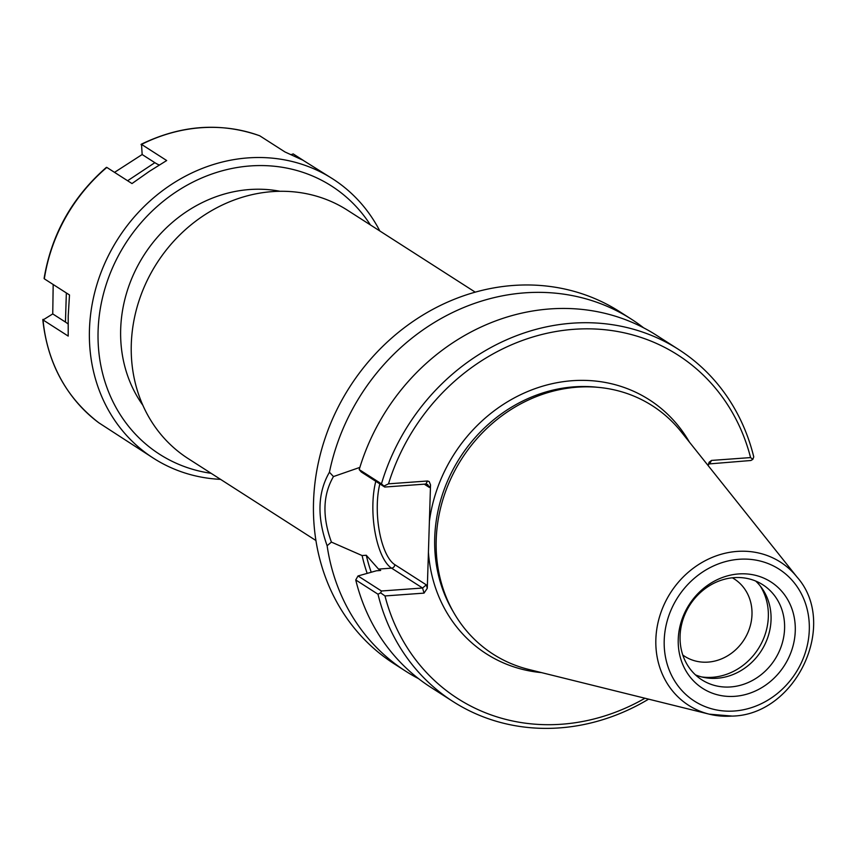 <?xml version="1.0" encoding="UTF-8"?>
<svg xmlns="http://www.w3.org/2000/svg" width="856" height="856" viewBox="0 0 856 856"><rect width="100%" height="100%" fill="white"/><g stroke="black" fill="none" stroke-linecap="round" stroke-linejoin="round"><path stroke-width="1.28" d="M315.928 540.521L188.181 458.602A147.532 131.845 -57.3 0 1 156.841 263.241A147.532 131.845 -57.3 0 1 347.472 210.223L475.219 292.142M427.294 588.275L426.309 584.862L422.564 588.019L381.466 590.993L380.631 592.844L384.986 595.947L424.03 593.122L427.294 588.275L428.428 552.248A150.902 134.863 122.7 0 0 541.548 672.623M424.287 484.175L429.38 487.439L427.636 484.539L425.828 484.057L384.729 487.043L361.286 471.998L359.21 469.591A209.078 186.843 122.7 0 1 656.488 335.285L678.733 349.548A209.078 186.843 122.7 0 0 381.455 483.854L359.21 469.591M689.401 442.081A150.902 134.863 122.7 0 0 541.655 386.473A150.902 134.863 122.7 0 0 429.391 521.411L430.525 484.87L429.188 481.586L427.551 480.997L388.506 483.833L383.98 486.08L384.729 487.043M381.466 590.993L358.011 575.96L376.426 570.781L380.663 570.471L378.513 569.09L366.282 555.255L362.099 555.555L331.411 542.094C322.166 516.66 322.851 494.822 333.466 476.567L359.873 467.397M708.426 463.984L750.905 460.496L752.841 459.351L750.573 457.586L711.529 460.421L709.068 462.283L708.254 465.718M418.573 678.669A209.078 186.843 -57.3 0 1 405.68 671.19L394.156 663.796A209.078 186.843 -57.3 0 1 349.74 386.944A209.078 186.843 -57.3 0 1 619.883 311.809L631.407 319.192A209.078 186.843 -57.3 0 1 643.584 327.795M405.68 671.19A209.078 186.843 -57.3 0 1 327.12 545.732L331.411 542.094M333.466 476.567L329.432 472.234C317.651 492.639 316.88 517.131 327.12 545.732M329.432 472.234A209.078 186.843 -57.3 0 1 631.407 319.192M362.099 555.555A180.316 161.142 122.7 0 0 367.181 573.37M358.011 575.96L355.743 579.951L377.988 594.214A209.078 186.843 122.7 0 0 453.006 701.535A209.078 186.843 122.7 0 0 648.602 699.149M355.743 579.951A209.078 186.843 122.7 0 0 430.761 687.272L453.006 701.535M644.975 698.25A204.017 182.317 -57.3 0 1 384.986 595.947M377.988 594.214L380.631 592.844M388.506 483.833A204.017 182.317 -57.3 0 1 573.98 329.303A204.017 182.317 -57.3 0 1 750.573 457.586M678.733 349.548A209.078 186.843 122.7 0 1 753.751 456.869L752.841 459.351M383.98 486.08L381.455 483.854M429.391 521.411L428.428 552.248M797.097 577.137A85.065 76.013 122.7 0 0 670.59 592.694A85.065 76.013 122.7 0 0 709.217 714.161L732.308 716.098C796.262 714.717 838.73 624.099 797.097 577.137L681.183 431.788A147.532 131.845 122.7 0 0 461.759 458.784A147.532 131.845 122.7 0 0 528.762 669.456L709.217 714.161A85.065 76.013 122.7 0 0 731.987 716.065M701.62 676.925A58.486 52.27 122.7 0 0 712.427 677.289A58.486 52.27 122.7 0 0 761.166 643.787A58.486 52.27 122.7 0 0 760.085 585.772M682.799 655.033A45.946 41.056 122.7 0 0 684.661 656.306A45.946 41.056 122.7 0 0 708.072 662.105A45.946 41.056 122.7 0 0 749.749 627.608A45.946 41.056 122.7 0 0 734.266 578.956A45.946 41.056 122.7 0 0 732.329 577.789M755.655 581.031A56.464 50.461 -57.3 0 1 766.794 640.095A56.464 50.461 -57.3 0 1 717.071 678.262A56.464 50.461 -57.3 0 1 695.468 674.881M678.241 639.368A63.226 56.507 -57.3 0 1 767.672 580.015A63.226 56.507 -57.3 0 1 764.344 686.009A63.226 56.507 -57.3 0 1 678.241 639.368M680.071 636.083A56.464 50.461 122.7 0 0 701.845 679.825A56.464 50.461 122.7 0 0 774.808 659.537A56.464 50.461 122.7 0 0 762.814 584.766A56.464 50.461 122.7 0 0 709.228 585.868A56.464 50.461 122.7 0 0 680.071 636.083M366.282 555.255A175.94 157.237 122.7 0 0 371.226 572.236M42.8 319.684C47.497 363.233 66.147 397.591 98.772 422.757L153.449 458.206A165.957 148.302 122.7 0 0 220.559 479.36M68.063 323.985A84.305 21.036 1.8 0 0 65.441 322.059L52.751 313.917L53.179 284.502M114.533 172.356L142.16 154.529L141.529 144.397L166.685 160.532L149.372 171.339L131.995 183.559L106.829 167.423A165.957 148.302 122.7 0 0 44.33 278.831L44.352 278.189L44.33 278.831L69.497 294.967L68.213 316.014L68.202 336.087L43.046 319.951L52.751 313.917M98.804 422.789A165.957 148.302 122.7 0 1 43.046 319.951L43.068 319.32M142.16 154.529L154.85 162.672A84.305 16.713 -123.6 0 0 159.28 164.994M141.069 144.611L141.529 144.397A165.957 148.302 122.7 0 1 259.796 135.826L259.668 135.762M291.318 154.572L293.191 153.909L303.42 160.468M379.839 230.981A165.957 148.302 122.7 0 0 332.62 178.818L302.949 160.211L284.952 151.951L259.796 135.826M332.62 178.818A165.957 148.302 122.7 0 0 118.192 238.45A165.957 148.302 122.7 0 0 153.449 458.206M370.413 224.935A159.312 142.374 122.7 0 0 125.693 243.264A159.312 142.374 122.7 0 0 211.132 473.315M280.062 191.284A134.916 120.578 122.7 0 0 144.043 255.035A134.916 120.578 122.7 0 0 142.856 405.241M426.309 584.862L394.798 564.65A3.371 3.017 -57.3 0 1 391.577 568.149L422.564 588.019L424.03 593.122M394.798 564.65A50.333 18.768 85.9 0 1 379.839 483.908M375.795 481.307A53.703 20.03 -94.1 0 0 391.577 568.149L378.513 569.09M427.551 480.997L425.828 484.057M429.38 487.439L430.525 485.395M709.806 463.481L711.529 460.421M453.38 611.944A145.852 130.337 -57.3 0 1 435.009 552.623A145.852 130.337 -57.3 0 1 597.467 387.276M734.373 711.004A78.388 70.053 -57.3 0 1 675.127 601.747A78.388 70.053 -57.3 0 1 800.767 592.641A78.388 70.053 -57.3 0 1 734.373 711.004M66.351 292.945L65.441 322.059M154.85 162.672L127.619 180.744M141.186 144.279C181.13 124.944 220.613 122.098 259.657 135.751M44.095 278.446C51.531 234.191 72.311 197.158 106.412 167.359"/></g></svg>
